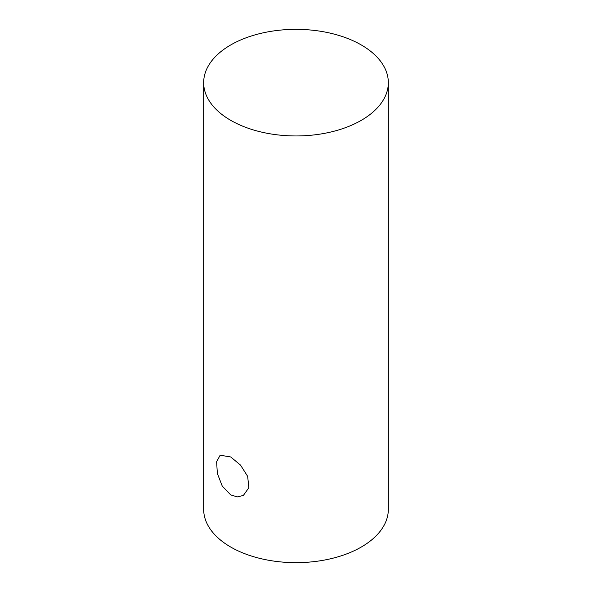 <?xml version="1.0" encoding="UTF-8"?>
<svg xmlns="http://www.w3.org/2000/svg" width="592" height="592" viewBox="0 0 592 592"><rect width="100%" height="100%" fill="white"/><g stroke="black" fill="none" stroke-linecap="round" stroke-linejoin="round"><path stroke-width="0.89" d="M230.717 494.89L222.229 486.047L217.338 473.415L216.628 461.753L220.143 455.211L230.717 456.965L240.5 465.075L247.671 476.375L248.84 487.764L243.371 495.437L237.333 496.903L230.717 494.89M230.717 120.339A92.33 53.302 0 0 0 331.335 131.898A92.33 53.302 0 0 0 388.33 82.651A92.33 53.302 0 0 0 361.283 44.955A92.33 53.302 0 0 0 260.665 33.404A92.33 53.302 0 0 0 203.67 82.651A92.33 53.302 0 0 0 230.717 120.339M203.67 82.651L203.67 509.349A92.33 53.302 0 0 0 230.717 547.045A92.33 53.302 0 0 0 331.335 558.596A92.33 53.302 0 0 0 388.33 509.349L388.33 82.651"/></g></svg>
